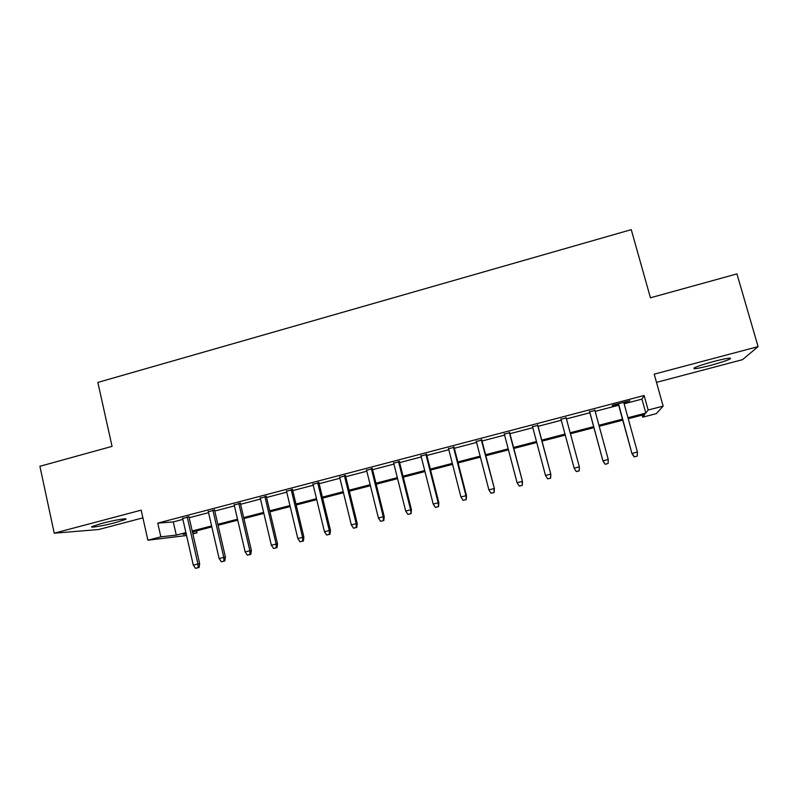 <?xml version="1.0" encoding="UTF-8"?>
<svg xmlns="http://www.w3.org/2000/svg" width="798" height="798" viewBox="0 0 798 798"><rect width="100%" height="100%" fill="white"/><g stroke="black" fill="none" stroke-linecap="round" stroke-linejoin="round"><path stroke-width="1.2" d="M115.969 522.471L125.406 519.458C129.356 517.573 113.964 520.146 101.486 523.488L92.129 526.49C88.249 528.386 103.87 525.722 115.969 522.471M710.08 365.504C719.696 362.91 726.33 360.746 729.961 359.01C732.285 357.324 727.018 358.103 714.18 361.354C704.494 363.978 697.901 366.132 694.4 367.818C692.165 369.484 697.392 368.716 710.08 365.504M196.567 530.86L197.016 532.795L192.867 533.872M186.552 535.508L147.889 540.206L160.837 536.835L176.278 535.119L185.894 532.615M656.495 382.362L742.539 359.659L758.1 346.621L736.943 273.904L650.43 297.784L631.258 229.654L97.855 382.422L112.059 446.371L39.9 466.291L54.234 533.194L98.693 529.523L142.892 517.862M624.126 403.788L641.941 399.12L644.116 395.499L648.146 410.022L663.138 406.122L656.335 413.643L642.719 417.174L644.794 414.441L628.245 418.741M642.151 415.13L642.719 417.174M188.976 516.815L182.672 518.471M214.562 510.112L208.338 511.747M240.348 503.348L234.193 504.964M266.333 496.536L260.258 498.132M292.527 489.673L286.532 491.249M318.931 482.75L313.006 484.306M345.534 475.778L339.689 477.314M372.347 468.745L366.581 470.261M399.379 461.663L393.693 463.149M426.621 454.521L421.025 455.987M454.082 447.319L448.566 448.765M481.763 440.067L476.336 441.484M509.673 432.745L504.336 434.152M537.812 425.374L532.555 426.75M566.171 417.943L561.014 419.289M594.889 410.411L589.602 411.798M644.116 395.499L157.745 523.129L173.286 521.902L182.882 519.388M189.186 517.742L208.547 512.665M214.772 511.029L234.413 505.892M240.567 504.276L260.477 499.059M266.562 497.463L286.751 492.176M292.756 490.6L313.225 485.244M319.15 483.688L339.918 478.251M345.763 476.715L366.821 471.199M372.576 469.693L393.933 464.097M399.608 462.611L421.264 456.935M426.86 455.468L448.815 449.713M454.331 448.267L476.586 442.441M482.012 441.015L504.585 435.1M509.922 433.703L532.815 427.708M538.061 426.332L561.273 420.257M566.43 418.9L589.862 412.766M595.148 411.379L618.659 405.214M623.856 402.82L629.901 400.726L612.445 405.304L612.285 405.853L618.39 404.247M147.889 540.206L141.176 510.151L54.234 533.194M157.745 523.129L160.837 536.835M758.1 346.621L654.2 374.162L663.138 406.122M186.114 533.573L183.111 534.351L186.213 534.002M192.727 533.273L197.016 532.795M622.759 420.157L599.208 426.282M593.912 427.658L570.43 433.753M565.263 435.1L542.002 441.134M536.745 442.501L513.812 448.456M508.456 449.853L485.842 455.728M480.396 457.134L458.092 462.93M452.566 464.366L430.571 470.082M424.965 471.538L403.269 477.174M397.574 478.65L376.177 484.206M370.402 485.703L349.305 491.189M343.449 492.705L322.651 498.112M316.716 499.648L296.198 504.984M290.183 506.54L269.943 511.797M263.859 513.383L243.909 518.56M237.744 520.166L218.063 525.274M211.829 526.889L192.428 531.937M627.966 417.733L645.821 413.085L648.146 410.022M192.208 530.979L211.61 525.932M217.844 524.316L237.515 519.199M243.679 517.603L263.629 512.416M269.724 510.83L289.953 505.573M295.958 504.007L316.477 498.68M322.412 497.134L343.21 491.728M349.065 490.211L370.162 484.725M375.938 483.229L397.324 477.663M403.02 476.187L424.716 470.551M430.322 469.094L452.316 463.379M457.843 461.942L480.147 456.147M485.583 454.73L508.196 448.855M513.543 447.469L536.475 441.503M541.742 440.137L564.994 434.092M570.161 432.755L593.642 426.651M598.939 425.274L622.49 419.149M641.941 399.12L645.821 413.085M173.286 521.902L176.278 535.119M618.26 403.778L631.946 453.553L618.5 403.718M634.3 456.855L637.223 456.107L634.3 456.855L632.156 453.384L637.422 452.047L623.727 402.342M631.946 453.553L634.181 456.935M637.223 456.107L637.422 452.047M589.473 411.329L602.959 460.935L589.572 411.299M605.183 464.246L608.086 463.508L605.183 464.246L603.029 460.805L608.256 459.478L594.759 409.943M602.959 460.935L605.133 464.316M608.086 463.508L608.256 459.478M579.178 470.86L576.306 471.588L579.198 470.91L579.328 466.84L574.141 468.167L560.884 418.82M579.368 466.95L566.041 417.474L579.368 466.95L579.198 470.91M574.141 468.167L576.306 471.588M550.51 478.142L547.657 478.87L550.61 478.172L550.63 474.152L545.493 475.458L532.436 426.282M537.543 424.945L550.81 474.221L537.682 424.905M550.61 478.172L550.81 474.221M545.493 475.458L547.657 478.87M522.082 485.364L519.249 486.092L522.251 485.374L522.171 481.394L517.074 482.7L504.216 433.683M509.274 432.356L522.481 481.433L509.553 432.287M522.251 485.374L522.481 481.433M517.074 482.7L519.249 486.092M493.872 492.536L491.069 493.244L494.112 492.526L493.952 488.585L488.895 489.872L476.216 441.025M481.244 439.708L494.381 488.585L481.643 439.598M494.112 492.526L494.381 488.585M488.895 489.872L491.069 493.244M465.902 499.648L463.109 500.356L466.212 499.618L465.952 495.718L460.935 496.994L448.456 448.306M453.434 447L465.952 495.718L466.511 495.688L453.962 446.86M466.212 499.618L466.511 495.688M460.935 496.994L463.109 500.356M438.152 506.69L435.389 507.398L438.531 506.65L438.172 502.79L433.204 504.057L420.905 455.528M425.843 454.232L438.172 502.79L438.86 502.73L426.501 454.062M438.531 506.65L438.86 502.73M433.204 504.057L435.389 507.398M410.621 513.693L407.878 514.391L411.07 513.623L410.631 509.802L405.693 511.059L393.584 462.69M398.481 461.414L410.631 509.802L411.439 509.713L399.259 461.204M411.07 513.623L411.439 509.713M405.693 511.059L407.878 514.391M383.309 520.625L380.596 521.323L383.828 520.545L383.309 520.625L383.299 516.765L378.402 518.012L366.472 469.803M371.329 468.526L383.299 516.765L384.227 516.645L372.237 468.296M383.828 520.545L384.227 516.645M378.402 518.012L380.596 521.323M356.227 527.518L353.524 528.196L356.806 527.418L356.227 527.518L356.187 523.668L351.329 524.904L339.579 476.855M344.397 475.588L356.187 523.668L357.235 523.518L345.424 475.319M356.806 527.418L357.235 523.518M351.329 524.904L353.524 528.196M329.345 534.341L326.671 535.019L329.993 534.231L329.345 534.341L329.285 530.52L324.467 531.747L312.896 483.847M317.684 482.6L329.285 530.52L330.452 530.331L318.811 482.301M329.993 534.231L330.452 530.331M324.467 531.747L326.671 535.019M302.681 541.114L300.028 541.792L303.4 540.984L302.681 541.114L302.602 537.313L297.824 538.53L286.422 490.79M291.17 489.553L302.602 537.313L303.888 537.104L292.417 489.224M303.4 540.984L303.888 537.104M297.824 538.53L300.028 541.792M276.228 547.837L273.594 548.505L277.006 547.697L276.228 547.837L276.128 544.056L271.38 545.263L260.158 497.683M264.866 496.446L276.128 544.056L277.524 543.817L266.233 496.087M277.006 547.697L277.524 543.817M271.38 545.263L273.594 548.505M249.983 554.51L247.37 555.179L250.821 554.351L249.983 554.51L249.864 550.75L245.156 551.947L234.093 504.516M238.772 503.289L249.864 550.75L251.37 550.47L240.248 502.9M250.821 554.351L251.37 550.47M245.156 551.947L247.37 555.179M223.939 561.124L221.345 561.782L224.837 560.954L223.939 561.124L223.799 557.383L219.131 558.58L208.238 511.299M212.876 510.082L223.799 557.383L225.415 557.084L214.463 509.663M224.837 560.954L225.415 557.084M219.131 558.58L221.345 561.782M198.094 567.697L195.53 568.346L199.061 567.498L198.094 567.697L197.934 563.977L193.306 565.154L182.572 518.022M187.181 516.815L197.934 563.977L199.66 563.637L188.877 516.376M199.061 567.498L199.66 563.637M193.306 565.154L195.53 568.346M125.406 519.458L125.266 518.83M729.961 359.01L729.691 358.103"/></g></svg>
